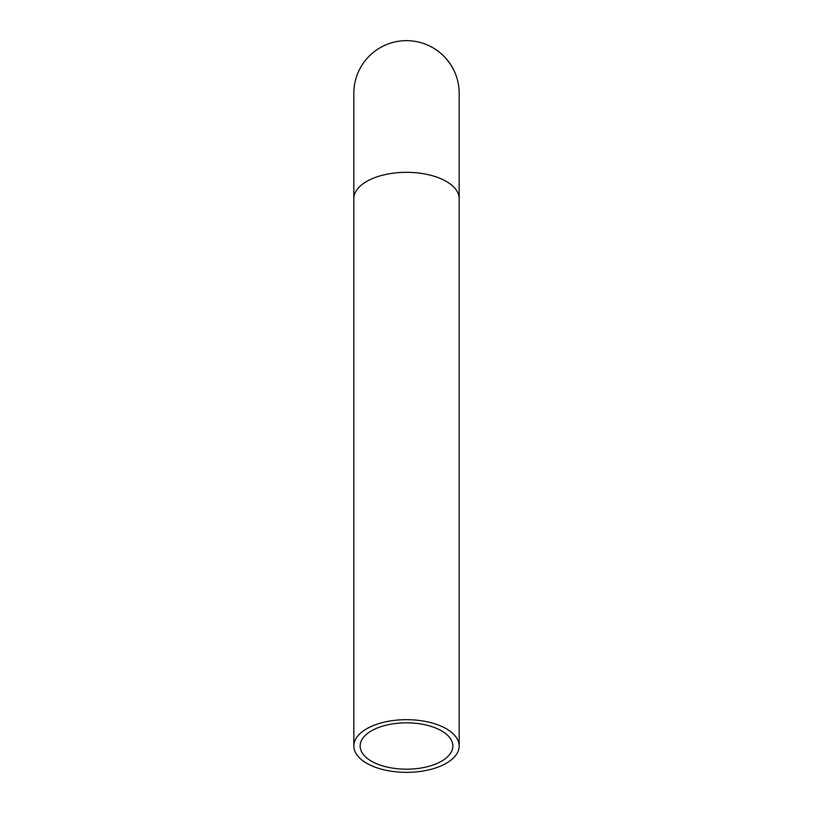 <?xml version="1.0" encoding="UTF-8"?>
<svg xmlns="http://www.w3.org/2000/svg" width="813" height="813" viewBox="0 0 813 813"><rect width="100%" height="100%" fill="white"/><g stroke="black" fill="none" stroke-linecap="round" stroke-linejoin="round"><path stroke-width="1.22" d="M353.828 746.019A52.672 26.331 180 0 0 406.5 772.35A52.672 26.331 180 0 0 459.172 746.019A52.672 26.331 180 0 0 406.5 719.678A52.672 26.331 180 0 0 353.828 746.019L353.828 198.657A52.672 26.331 180 0 1 406.5 172.326A52.672 26.331 180 0 1 459.172 198.657L459.172 93.322A52.672 52.672 0 0 0 406.5 40.65A52.672 52.672 0 0 0 353.828 93.322A52.672 52.672 0 0 1 406.5 40.65M451.205 65.477L453.705 69.948L451.205 65.467M449.782 63.302L446.012 58.495L449.782 63.302M438.878 51.778L434.345 48.617L438.878 51.778M432.496 47.51L429.864 46.117L432.496 47.51M406.5 722.838A46.351 23.171 180 0 0 360.149 746.019A46.351 23.171 180 0 0 406.5 769.189A46.351 23.171 180 0 0 452.851 746.019A46.351 23.171 180 0 0 406.5 722.838M459.172 198.657L459.172 746.019M353.828 198.657L353.828 93.322"/></g></svg>
